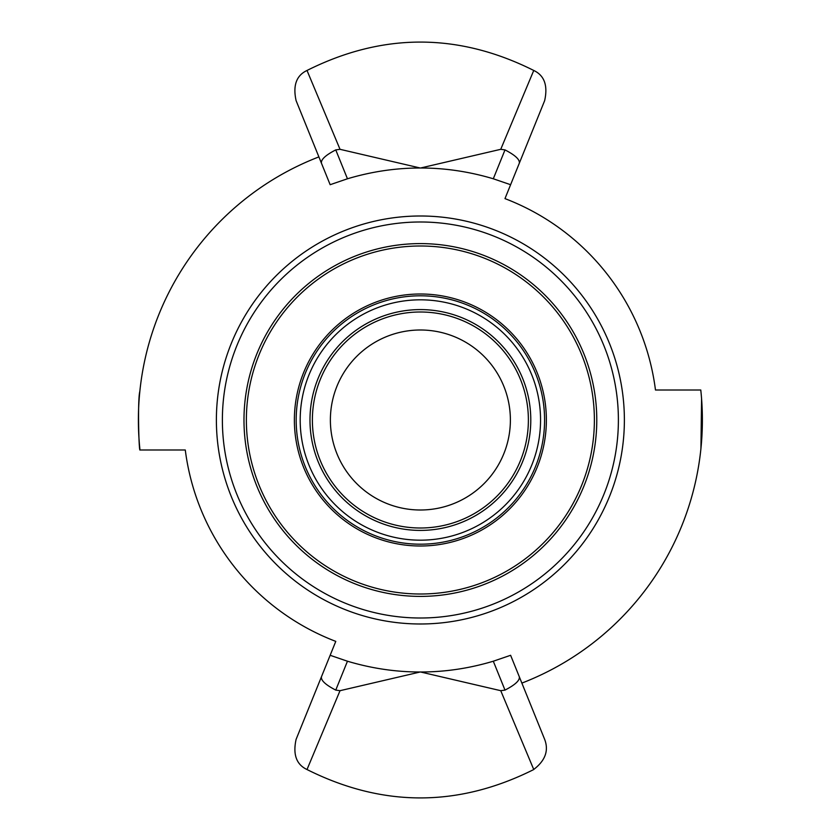 <?xml version="1.0" encoding="UTF-8"?>
<svg xmlns="http://www.w3.org/2000/svg" width="840" height="840" viewBox="0 0 840 840"><rect width="100%" height="100%" fill="white"/><g stroke="black" fill="none" stroke-linecap="round" stroke-linejoin="round"><path stroke-width="1.26" d="M500.745 690.69L533.726 769.461C545.317 760.599 548.95 750.55 544.635 739.316L510.615 655.295L493.3 661.216L504.998 690.102L500.745 690.69L420.567 672C444.98 672 469.214 668.409 493.3 661.216M530.88 705.348L521.871 683.099A281.998 281.998 0 0 0 700.78 390.002L655.473 390.002A236.996 236.996 0 0 0 504.977 198.618L544.656 100.632C548.005 85.512 544.373 75.464 533.746 70.466L500.745 149.31L504.998 149.898L493.3 178.784C469.214 171.591 444.98 168 420.567 168L500.745 149.31M340.022 149.31L307.01 70.466C296.394 75.442 292.761 85.502 296.1 100.632L330.151 184.706L347.456 178.784L335.758 149.898L340.022 149.31L420.189 168C395.787 168 371.543 171.591 347.456 178.784M493.3 178.784L510.615 184.706L504.977 198.618M347.456 661.216L330.151 655.295L296.1 739.368C292.761 754.488 296.394 764.537 307.01 769.534L340.022 690.69L335.758 690.102L347.456 661.216C371.543 668.409 395.787 672 420.189 672L340.022 690.69M330.151 655.295L335.78 641.382A236.996 236.996 0 0 1 185.283 449.999L139.986 449.999C138.904 451.868 137.477 399.609 139.839 391.377M321.447 163.222C320.796 159.611 325.563 155.169 335.758 149.898M519.319 163.222C519.971 159.611 515.193 155.169 504.998 149.898M519.309 676.778C519.971 680.389 515.193 684.831 504.998 690.102M321.447 676.778C320.796 680.389 325.563 684.831 335.758 690.102M318.885 156.902A281.998 281.998 0 0 0 139.986 449.999M420.378 215.996A204.005 204.005 0 0 1 597.051 521.997A204.005 204.005 0 0 1 243.716 521.997A204.005 204.005 0 0 1 420.378 215.996M701.578 398.79L700.928 448.623M222.38 420A197.999 197.999 0 0 1 519.383 248.525A197.999 197.999 0 0 1 519.383 591.476A197.999 197.999 0 0 1 222.38 420M510.384 420A89.995 89.995 0 0 0 375.385 342.058A89.995 89.995 0 0 0 375.385 497.942A89.995 89.995 0 0 0 510.384 420M296.184 420A124.205 124.205 0 0 0 482.486 527.562A124.205 124.205 0 0 0 482.486 312.438A124.205 124.205 0 0 0 296.184 420M300.195 420A120.183 120.183 0 0 0 480.469 524.076A120.183 120.183 0 0 0 480.469 315.924A120.183 120.183 0 0 0 300.195 420M596.778 420A176.4 176.4 0 0 0 332.178 267.236A176.4 176.4 0 0 0 332.178 572.764A176.4 176.4 0 0 0 596.778 420M309.981 420A110.397 110.397 0 0 0 475.577 515.613A110.397 110.397 0 0 0 475.577 324.387A110.397 110.397 0 0 0 309.981 420M528.381 420A108.003 108.003 0 0 1 420.378 528.003A108.003 108.003 0 0 1 312.385 420A108.003 108.003 0 0 1 420.378 311.997A108.003 108.003 0 0 1 528.381 420M366.534 254.541A173.996 173.996 0 0 0 304.006 549.36A173.996 173.996 0 0 0 590.594 456.099A173.996 173.996 0 0 0 366.534 254.541M540.194 381.014A126 126 0 0 1 394.244 543.26A126 126 0 0 1 326.707 335.727A126 126 0 0 1 540.194 381.014M307.01 70.466C382.589 32.623 458.168 32.623 533.757 70.466M307.01 769.534C382.589 807.376 458.178 807.376 533.757 769.534"/></g></svg>
